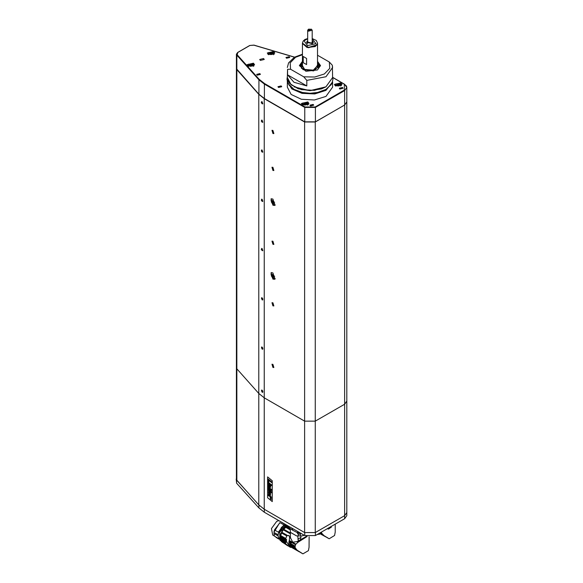 <?xml version="1.0" encoding="UTF-8"?>
<svg xmlns="http://www.w3.org/2000/svg" width="583" height="583" viewBox="0 0 583 583"><rect width="100%" height="100%" fill="white"/><g stroke="black" fill="none" stroke-linecap="round" stroke-linejoin="round"><path stroke-width="0.87" d="M307.562 40.846L306.563 42.231L307.7 40.766L306.571 42.238L307.562 43.623M306.571 42.238L312.364 43.616L313.363 42.231L312.364 40.846M307.7 41.991L311.592 43.171L312.226 41.991M317.502 43.31L316.933 45.124L308.494 47.733L302.431 43.31M312.364 43.616L313.355 42.231L312.364 43.623L306.563 42.231M306.563 58.431L306.563 64.589L303.233 62.665L303.233 56.507L306.563 58.431M302.424 43.463L307.081 47.485L315.294 46.538L317.502 43.463L316.933 44.818L308.494 47.427L302.424 43.157L302.424 66.921M303.233 62.665L306.563 64.589M342.483 87.479L339.27 88.252L339.816 89.017L343.037 88.252L342.483 87.479M289.168 56.697L285.954 57.469L286.508 58.242L289.722 57.469L289.168 56.697M263.582 58.548L259.719 59.473L260.382 60.392L264.245 59.473L263.582 58.548M313.166 104.408L309.945 105.18L310.499 105.946L313.712 105.18L313.166 104.408M281.174 85.941L277.96 86.714L278.506 87.479L281.727 86.714L281.174 85.941M259.85 73.626L256.629 74.398L257.183 75.171L260.397 74.398L259.85 73.626M340.887 82.866L334.453 84.404L335.553 85.941L341.988 84.404L340.887 82.866M273.711 51.464L267.276 53.009L268.377 54.547L274.812 53.009L273.711 51.464M253.452 63.161L247.017 64.706L248.118 66.243L254.552 64.706L253.452 63.161M307.831 101.945L301.396 103.49L302.497 105.027L308.932 103.49L307.831 101.945M332.762 77.43L344.538 84.229L346.827 87.479L346.827 401.14L344.619 404.216L315.294 421.145L304.632 421.145L264.259 397.839L258.757 393.481L258.757 94.286L264.259 98.644L304.632 121.956L315.294 121.956L344.619 105.027L346.827 101.945L344.619 105.027L315.425 121.876L304.763 121.876L264.354 98.549L258.896 94.242L236.436 68.656L236.844 69.654L236.844 368.85L236.428 367.851L236.436 68.532M287.346 81.839L287.346 87.173L291.157 94.424L301.309 99.234L314.375 99.977L325.955 96.406L332.58 87.173L332.58 81.839M302.424 61.361L299.407 65.624L305.922 71.257L317.429 69.938L320.519 65.624L317.502 61.361M306.767 85.941L306.767 80.403L303.765 76.818L290.574 69.202L287.572 69.319L287.572 74.857L293.97 82.247L306.767 85.941L287.572 74.857M303.765 76.818L314.762 77.051L324.359 73.939L329.745 68.393L329.351 62.046L317.502 55.203M329.351 62.046L332.303 65.223L332.58 67.475L325.955 76.708L306.767 80.403M302.424 62.141L300.238 65.69L303.087 69.661L313.683 70.878L319.688 65.69L317.502 62.141M302.424 63.86L300.354 66.549M302.424 64.429L302.154 64.881L304.231 69.457L314.062 70.186L317.771 64.881L317.502 64.429M318.5 68.379L317.771 64.881M302.424 65.682L304.581 69.413L313.209 70.281L317.502 65.682M320.519 65.653L317.502 61.419M302.424 61.419L299.407 65.653M302.154 64.881L301.426 68.379M319.571 66.549L317.502 63.86M271.875 54.416L270.228 54.408M272.305 54.35L270.585 54.613L269.324 53.884L269.791 52.893L271.503 52.63L272.764 53.359L272.305 54.35M269.791 54.153L269.791 52.893M270.169 54.372L271.503 54.168L271.503 52.63M271.918 54.408L271.503 54.168M251.616 66.112L249.969 66.105M252.045 66.047L250.326 66.309L249.065 65.58L249.531 64.589L251.244 64.327L252.505 65.056L252.045 66.047M249.531 65.85L249.531 64.589M249.91 66.068L251.244 65.864L251.244 64.327M251.659 66.105L251.244 65.864M339.051 85.81L337.404 85.803M339.481 85.745L337.761 86.007L336.5 85.286L336.967 84.295L338.679 84.025L339.94 84.754L339.481 85.745M336.967 85.548L336.967 84.295M337.346 85.774L338.679 85.563L338.679 84.025M339.095 85.803L338.679 85.563M305.995 104.896L304.348 104.889M306.425 104.831L304.705 105.093L303.452 104.364L303.911 103.373L305.623 103.111L306.884 103.84L306.425 104.831M303.911 104.634L303.911 103.373M304.297 104.853L305.623 104.648L305.623 103.111M306.039 104.889L305.623 104.648M275.293 278.776L273.565 278.565L272.356 277.515L271.029 274.178L271.714 272.574M274.739 276.889L271.401 274.957L274.739 276.889M273.07 277.304L273.915 277.391L273.07 274.535L272.225 274.455L273.07 277.304M272.91 274.455L272.021 275.154L273.223 277.216L273.988 277.34M274.141 276.429L272.888 274.659M273.507 274.885L272.975 274.484M272.341 274.957L272.021 275.14L273.383 276.91L274.272 276.663M272.378 274.943L272.021 275.154L272.305 274.418M274.185 276.05L273.93 275.453M273.238 275.249L273.172 274.717M275.293 204.895L273.565 204.684L272.356 203.642L271.029 200.304L271.714 198.701M274.739 203.008L271.401 201.084L274.739 203.008M273.07 203.431L273.915 203.518L273.07 200.661L272.225 200.581L273.07 203.431M272.91 200.581L272.021 201.273L273.223 203.343L273.988 203.467M274.141 202.556L272.888 200.785M273.507 201.011L272.975 200.61M272.341 201.084L272.021 201.266L273.383 203.037L274.272 202.789M272.378 201.069L272.021 201.273L272.305 200.537M274.185 202.177L273.93 201.58M273.238 201.375L273.172 200.844M261.701 297.716L261.454 298.715L262.787 299.873M262.773 298.788L261.76 298.081L261.68 298.736L262.168 299.451L262.736 299.509L262.809 298.89M262.787 299.094L262.168 299.451M262.437 298.299L261.68 298.736M262.175 150.166L261.322 151.041L262.795 152.119M261.286 151.004L261.803 149.86M262.197 150.465L261.629 150.407L261.548 151.063L262.605 151.835L262.197 150.465M262.656 151.42L262.037 151.777M262.306 150.625L261.548 151.063M262.175 101.843L261.322 102.717L262.795 103.789M261.286 102.674L261.803 101.537M262.197 102.134L261.629 102.076L261.548 102.739L262.605 103.512L262.197 102.134M262.656 103.096L262.037 103.453M262.306 102.295L261.548 102.739M262.175 120.309L261.322 121.184L262.795 122.262M261.286 121.14L261.803 120.003M262.197 120.608L261.629 120.55L261.548 121.206L262.605 121.978L262.197 120.608M262.656 121.563L262.037 121.92M262.306 120.768L261.548 121.206M262.175 248.664L261.322 249.539L262.795 250.617M261.286 249.502L261.803 248.365M262.197 248.963L261.629 248.905L261.548 249.56L262.605 250.333L262.197 248.963M262.656 249.918L262.037 250.275M262.306 249.123L261.548 249.56M262.175 199.415L261.322 200.29L262.795 201.368M261.286 200.253L261.803 199.109M262.197 199.714L261.629 199.656L261.548 200.312L262.605 201.084L262.197 199.714M262.656 200.669L262.037 201.026M262.306 199.874L261.548 200.312M262.102 297.862L261.556 297.753L262.102 299.895L262.671 299.99L262.102 297.862M261.876 250.435L262.671 250.734L262.102 248.613M261.876 201.186L262.671 201.485L262.102 199.364M261.876 151.937L262.671 152.236L262.102 150.108M261.876 103.614L262.671 103.912L262.102 101.785M261.876 122.08L262.671 122.379L262.102 120.251M262.102 347.111L261.556 347.002L262.102 349.144L262.671 349.239L262.102 347.111M262.102 390.202L261.556 390.1L262.102 392.235L262.671 392.33L262.102 390.202M272.91 167.357L271.969 167.263L272.91 170.433L273.85 170.528L272.91 167.357M272.91 130.417L271.969 130.33L272.91 133.5L273.85 133.594L272.91 130.417M272.91 241.231L271.969 241.136L272.91 244.313L273.85 244.401L272.91 241.231M272.91 302.796L271.969 302.701L272.91 305.871L273.85 305.966L272.91 302.796M272.91 364.353L271.969 364.266L272.91 367.436L273.85 367.53L272.91 364.353M272.91 199.065L271.022 198.876L272.91 205.216L274.797 205.405L272.91 199.065M272.91 272.939L271.022 272.749L272.91 279.089L274.797 279.279L272.91 272.939M315.425 532.498L315.425 535.573L344.619 518.724L346.827 515.649L346.827 401.14L344.619 404.216L346.827 401.14L344.619 404.216L315.294 421.145L315.294 532.57L344.619 515.649L346.827 512.566L344.619 515.649L315.294 532.578L304.632 532.578L264.259 509.265L258.757 504.907L236.844 480.275L236.428 479.277L236.428 367.851L236.844 368.85L236.428 367.851L236.844 368.85L236.844 480.275M272.254 480.749L272.254 501.569L267.597 497.736L267.597 476.916L272.254 480.749M344.619 518.724L344.619 404.216L315.294 421.145L304.632 421.145L264.259 397.839L258.757 393.481L236.844 368.85L258.757 393.481L236.844 368.85L258.757 393.481L264.259 397.839L258.757 393.481L258.757 504.907M258.757 94.286L236.844 69.654L236.858 55.188L236.436 54.19L236.436 68.656M302.424 54.241L294.459 57.192L253.86 45.153L249.91 45.51L237.806 52.499L237.194 54.78L259.231 79.361L264.624 83.617L305.033 106.951L315.163 106.951L344.349 90.095L344.349 84.251L346.433 86.022L346.827 87.479L344.619 90.562L344.619 404.216L315.294 421.145L304.632 421.145L264.259 397.839L264.259 509.265M315.294 121.956L315.294 421.145L304.632 421.145L264.259 397.839L264.259 98.644M268.348 494.632L270.585 495.834L271.379 497.554L270.585 496.905L270.585 497.335L268.216 495.113L268.705 494.668L270.585 495.827L271.379 497.554L270.118 496.956M268.741 495.47L268.712 495.893L268.253 495.514M270.082 486.149L268.275 484.386L268.275 483.664L270.585 485.559L270.643 487.162L270.038 487.526L268.275 486.098L268.275 485.384L269.936 486.739L270.082 486.149M268.275 486.098L268.275 485.377L270.126 486.769M268.275 484.386L268.275 483.664L270.585 485.559L270.643 487.162L270.038 487.526M268.275 487.475L268.275 486.79L271.459 489.392L271.459 490.471L269.266 489.319L271.459 491.739L271.459 492.824L268.275 490.318L268.275 489.633L270.92 491.797L268.275 488.904L268.275 488.19L270.935 489.589L268.275 487.475L268.275 486.79L271.459 489.392L271.459 490.471L269.266 489.319L271.459 491.739L271.459 492.824L268.275 490.318L268.275 489.633L270.92 491.797M270.935 489.589L268.275 488.19L268.275 488.904M268.275 482.943L268.275 482.228L270.585 484.116L270.585 484.837L268.275 482.943L268.275 482.228L270.585 484.116L270.585 484.837L268.275 482.943M268.275 481.74L268.807 482.177L268.275 481.74L268.275 479.117L271.459 481.718L271.459 482.476L268.807 480.305L268.807 482.177L268.807 480.305L271.459 482.476L271.459 481.718L268.275 479.117L268.275 481.74M272.254 501.569L267.597 497.736L267.597 476.916M271.459 484.837L270.898 484.378L271.459 485.552L270.898 485.092L270.898 484.378L270.898 485.092L271.459 485.552L271.459 484.837M268.632 493.728L269.601 494.705L270.359 494.814L270.643 494.056L270.257 492.737L268.515 491.629L268.632 493.728L269.601 494.705L270.359 494.814L270.643 494.056L270.257 492.737L269.237 491.724L268.348 491.79M270.162 498.093L270.804 499.376L271.445 499.15L270.315 497.736L271.445 499.15L270.804 499.376M270.804 498.02L271.226 499.347L270.272 498.188L270.804 498.02M270.038 494.093L268.923 493.313L268.705 492.686L269.244 492.446L270.177 493.786L269.681 494.041L268.923 493.313L268.85 492.373M270.964 499.092L271.175 498.64L270.432 498.035L270.964 499.099L271.175 498.64L270.439 498.166M271.226 499.347L270.388 497.897M271.051 498.99L270.847 498.509M261.701 346.965L261.454 347.964L262.787 349.122M262.773 348.036L261.76 347.33L261.68 347.985L262.168 348.7L262.736 348.758L262.809 348.138M262.787 348.343L262.168 348.7M262.437 347.548L261.68 347.985M261.701 390.056L261.454 391.055L262.787 392.221M262.773 391.135L261.76 390.421L261.68 391.076L262.168 391.791L262.736 391.849L262.809 391.237M262.787 391.433L262.168 391.791M262.437 390.639L261.68 391.076M315.425 535.573L304.763 535.573L264.332 512.231L258.903 507.953L258.903 505.075M236.428 478.33L236.596 483.205L258.903 507.953M236.596 483.205L236.173 479.117M236.596 480.122L245.392 489.88M304.275 535.289L302.023 535.886L296.579 535.886L290.451 532.454M290.407 533.598L290.283 528.701M290.37 532.301L296.579 535.886M298.248 535.923L298.248 534.079M291.209 527.746L292.775 528.708L292.447 530.064L298.03 533.008L300.434 533.073L297.417 532.206M300.354 534.079L300.354 535.923M302.023 535.886L303.998 535.128M287.864 528.045L289.35 528.111L287.004 527.498L286.858 526.114L292.447 530.064M292.775 528.708L293.803 529.247M297.417 532.687L297.563 533.591L298.416 534.137L300.019 534.181L301.12 533.467M286.858 525.4L286.858 526.114L289.467 527.119M286.843 525.312L285.131 525.545L279.731 532.366L279.891 539.545L280.605 539.953M286.814 525.378L285.481 525.851M286.858 525.873L282.114 530.741L280.117 537.358L280.656 540.055M284.606 543.086L281.166 541.148L280.518 539.392L280.693 536.856M282.376 542.292L281.276 541.206M307.066 536.484L297.957 542.256L295.865 544.128L295.107 546.06L295.18 547.663L297.068 550.126L302.956 553.85L308.392 550.636L309.063 547.226L309.121 536.812M306.461 536.309L304.698 537.351L305.164 537.606M295.18 547.663L289.897 544.682L290.538 546.439L297.068 550.126M289.897 544.682L289.882 544.063L295.129 547.029M295.107 546.06L289.875 543.108L289.882 544.063M295.486 544.668L289.168 541.097L289.11 541.607L291.442 542.926L289.911 542.285L289.875 545.404L290.669 547.408L291.048 547.182L299.626 552.028M289.168 541.097L289.27 540.405L295.865 544.128M297.957 542.256L296.864 541.643L292.732 542.175L290.647 538.131L289.685 537.584L289.27 540.405M296.864 541.643L297.687 541.235L298.634 541.767M301.28 540.004L300.653 539.654L297.687 541.235M300.653 539.654L301.426 539.224L302.001 539.545M304.537 537.985L304.064 537.715L301.426 539.224M304.064 537.715L304.698 537.351M302.956 553.85L300.471 552.451M300.748 552.502L301.287 552.808M297.745 550.724L291.041 547.182M287.12 545.396L281.443 541.52M286.224 542.183L286.574 539.341L285.349 539.486L286.763 535.937L288.898 535.34L289.685 537.584M288.425 544.646L288.906 544.369L288.425 544.646L285.932 540.594L286.275 539.384M289.875 545.404L288.906 544.857L288.906 541.753L289.875 542.299L289.875 543.05M288.906 544.857L289.62 546.759L285.685 543.844L285.459 539.807L285.932 539.581M285.932 540.077L285.932 540.594M289.656 536.703L290.436 537.14L290.647 538.131M298.379 540.878L297.724 535.93M290.407 532.374L290.436 537.14M298.175 539.013L300.777 537.497L300.551 539.705M300.959 535.93L300.777 537.497M285.685 543.844L284.759 543.407M284.701 543.29L284.519 539.239L280.525 536.987M290.407 533.868L283.272 529.838L281.844 532.294L287.404 535.427M286.763 535.937L281.538 532.993L281.844 532.294M281.538 532.993L280.729 535.58L285.561 538.313M285.422 538.984L280.612 536.265L280.729 535.58M280.612 536.265L280.547 536.775L285.349 539.486M286.442 539.355L286.574 540.171M300.959 537.395L297.847 539.209M285.459 539.807L284.489 539.26M280.503 538.772L284.489 541.017M284.489 541.629L280.518 539.392M283.272 529.838L286.858 526.311M283.724 529.233L290.37 532.986M286.093 526.843L286.902 527.302M288.417 528.154L290.283 529.211M290.283 529.94L285.568 527.28M280.255 535.704L279.745 535.413L285.466 525.735L279.745 535.413M285.379 525.932L285.379 526.427M278.127 534.749L273.842 532.33L274.433 529.947L278.339 532.148L283.892 524.846L284.212 525.035L278.652 532.454M273.842 532.33L279.614 522.885M278.827 520.604L276.677 521.377L271.438 528.57L272.698 535.048L274.396 536.01M278.346 532.06L278.667 532.243M283.87 524.86L279.986 522.667L274.433 529.947M285.269 524.503L281.48 522.135M278.776 539.049L276.065 537.344M278.492 538.481L278.667 538.86M278.346 538.393L274.433 536.112L278.594 538.772M274.433 536.112L273.842 533.489L278.047 535.857M321.452 532.097L321.729 533.263L323.973 535.646L329.176 538.743L334.555 535.5L335.189 532.082L335.247 524.139M320.577 533.547L323.303 535.056M321.401 532.607L320.978 532.374M329.176 538.743L326.575 537.307M326.968 537.409L327.515 537.715M323.973 535.646L320.533 533.744M311.562 29.303L308.633 29.15L308.633 30.688L311.3 29.15L312.226 30.229L308.363 31.154L307.7 30.229L308.509 29.23M307.7 38.77L304.042 40.817L307.511 45.649L315.884 43.645L312.226 38.77M304.763 121.876L304.763 107.41L264.354 84.083L264.354 98.549M344.349 90.095L344.619 90.562L315.425 107.41L315.425 121.876M258.896 94.242L258.896 79.769L236.858 55.188L237.194 54.78M264.624 83.617L264.354 84.083L258.896 79.769L259.231 79.361M315.163 106.951L315.425 107.41L304.763 107.41L305.033 106.951M344.349 84.251L332.791 77.575M287.732 82.903L292.761 89.359L302.905 93.331L315.148 93.637L325.853 90.19L332.193 82.903M332.536 81.992L325.955 90.372L314.74 93.907L301.994 93.36L291.799 88.922L287.39 81.992M325.853 86.867L309.923 90.664L294.021 86.831M332.58 77.568L325.926 86.874L321.437 88.878L309.945 90.693L298.11 88.747L289.78 83.5L288.14 81.015L287.346 77.568L291.157 84.827L301.309 89.636L314.375 90.38L325.955 86.801L332.58 77.568L332.354 65.624M302.424 54.707L295.566 57.316L290.181 62.855L290.574 69.202M287.572 69.319L287.346 77.568M273.31 52.47L274.141 54.248M273.412 54.7L273.179 52.39L268.676 54.7M267.947 54.248L268.85 52.426M253.051 64.166L253.882 65.945M253.153 66.396L252.92 64.086L248.416 66.396M247.688 65.945L248.591 64.123M340.487 83.865L341.317 85.643M340.589 86.095L340.355 83.784L335.852 86.095M335.123 85.643L336.027 83.828M307.43 102.951L308.269 104.729M307.533 105.18L307.299 102.87L302.796 105.18M302.067 104.729L302.971 102.907M304.632 532.578L304.632 121.956M264.332 509.309L264.332 512.231M304.763 535.573L304.763 532.651M292.141 528.336L292.141 529.874M287.353 525.523L287.353 526.843M298.03 531.689L298.03 533.008M295.501 548.326L289.999 545.214M290.094 546.337L289.11 545.783M290.035 546.22L289.059 545.666M284.489 542.103L280.612 539.924M280.496 537.81L284.489 540.062M285.619 543.728L284.642 543.174M285.459 542.911L284.489 542.365M321.729 533.263L320.606 532.643M320.606 532.585L319.491 534.268L317.633 534.305M331.268 526.434L331.078 527.542L328.295 528.147M331.268 527.032L328.615 529.072L328.273 528.162M317.502 43.157L316.256 40.446L312.226 38.536M307.7 38.536L304.909 39.535L303.124 41.08L302.424 43.157M317.502 43.463L317.502 66.921M236.436 54.19L237.616 52.477L249.721 45.489L253.962 45.095L294.561 57.134M331.312 84.528L325.882 89.418L317.524 92.486L309.945 93.244L302.468 92.5L293.606 89.163L289.132 85.256L287.186 81.117M294.437 57.2L288.556 62.869L287.346 67.475M274.25 54.153L273.274 52.383L267.837 54.153M253.991 65.85L253.015 64.079L247.578 65.85M341.427 85.548L340.45 83.777L335.014 85.548M308.371 104.634L307.394 102.863L301.958 104.634M294.014 89.374L288.053 83.573L286.967 79.295L287.346 76.745M332.58 76.745L332.959 79.295L331.844 83.624L326.014 89.308M272.465 274.906L273.048 274.571M273.842 276.648L274.243 276.415M273.682 276.699L274.25 276.364M271.335 275.744L272.356 277.515M272.465 201.033L273.048 200.698M273.842 202.775L274.243 202.541M273.682 202.826L274.25 202.49M271.335 201.864L272.356 203.642M298.416 534.137L300.187 534.137M285.459 524.43L281.538 527.353L278.317 533.656L278.04 535.974L280.102 540.383L280.919 540.711M287.011 545.345L288.41 546.133M289.27 546.614L290.669 547.408M282.34 542.27L285.014 543.779M279.549 522.922L279.957 522.689M320.461 533.962L325.904 536.972M316.992 534.677L320.606 533.19M328.615 529.072L327.296 528.723M312.226 42.472L312.226 30.229M307.7 42.472L307.7 30.229"/></g></svg>
